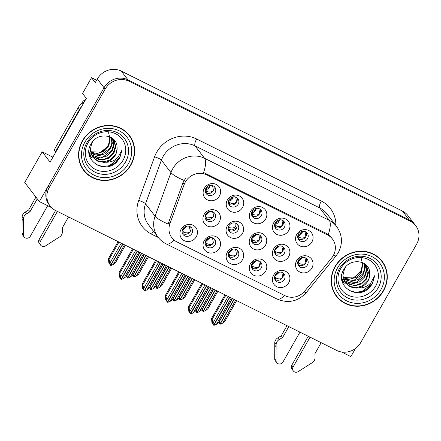 <?xml version="1.0" encoding="UTF-8"?>
<svg xmlns="http://www.w3.org/2000/svg" width="441" height="441" viewBox="0 0 441 441"><rect width="100%" height="100%" fill="white"/><g stroke="black" fill="none" stroke-linecap="round" stroke-linejoin="round"><path stroke-width="0.66" d="M205.782 214.232A5.397 5.016 142.5 0 0 206.052 219.783A5.397 5.016 142.5 0 0 214.883 218.764A5.397 5.016 142.5 0 0 214.607 213.212A5.397 5.016 142.5 0 0 205.782 214.232M213.653 212.281A5.397 5.016 -37.5 0 1 213.268 216.663A5.397 5.016 -37.5 0 1 205.401 218.62M204.095 214.475A8.991 8.357 142.5 0 0 207.287 225.974A8.991 8.357 142.5 0 0 219.26 222.021A8.991 8.357 142.5 0 0 216.062 210.522A8.991 8.357 142.5 0 0 204.095 214.475M298.419 234.182A5.397 5.016 142.5 0 0 298.695 239.733A5.397 5.016 142.5 0 0 307.52 238.708A5.397 5.016 142.5 0 0 307.25 233.157A5.397 5.016 142.5 0 0 298.419 234.182M306.291 232.225A5.397 5.016 -37.5 0 1 305.905 236.608A5.397 5.016 -37.5 0 1 298.039 238.564M296.732 234.419A8.991 8.357 142.5 0 0 299.924 245.918A8.991 8.357 142.5 0 0 311.897 241.971A8.991 8.357 142.5 0 0 308.706 230.467A8.991 8.357 142.5 0 0 296.732 234.419M275.311 222.677A5.397 5.016 142.5 0 0 275.581 228.229A5.397 5.016 142.5 0 0 284.406 227.209A5.397 5.016 142.5 0 0 284.136 221.658A5.397 5.016 142.5 0 0 275.311 222.677M283.177 220.72A5.397 5.016 -37.5 0 1 282.797 225.108A5.397 5.016 -37.5 0 1 274.925 227.06M273.618 222.914A8.991 8.357 142.5 0 0 276.816 234.419A8.991 8.357 142.5 0 0 288.783 230.467A8.991 8.357 142.5 0 0 285.592 218.968A8.991 8.357 142.5 0 0 273.618 222.914M229.088 199.668A5.397 5.016 142.5 0 0 229.359 205.219A5.397 5.016 142.5 0 0 238.184 204.2A5.397 5.016 142.5 0 0 237.914 198.648A5.397 5.016 142.5 0 0 229.088 199.668M236.955 197.717A5.397 5.016 -37.5 0 1 236.574 202.099A5.397 5.016 -37.5 0 1 228.703 204.056M227.396 199.911A8.991 8.357 142.5 0 0 230.593 211.41A8.991 8.357 142.5 0 0 242.561 207.457A8.991 8.357 142.5 0 0 239.369 195.958A8.991 8.357 142.5 0 0 227.396 199.911M229.022 251.965A5.397 5.016 142.5 0 0 229.298 257.516A5.397 5.016 142.5 0 0 238.123 256.497A5.397 5.016 142.5 0 0 237.853 250.946A5.397 5.016 142.5 0 0 229.022 251.965M236.894 250.014A5.397 5.016 -37.5 0 1 236.508 254.396A5.397 5.016 -37.5 0 1 228.642 256.353M227.335 252.208A8.991 8.357 142.5 0 0 230.527 263.707A8.991 8.357 142.5 0 0 242.5 259.755A8.991 8.357 142.5 0 0 239.309 248.255A8.991 8.357 142.5 0 0 227.335 252.208M228.934 225.759A5.397 5.016 142.5 0 0 229.204 231.31A5.397 5.016 142.5 0 0 238.035 230.285A5.397 5.016 142.5 0 0 237.76 224.734A5.397 5.016 142.5 0 0 228.934 225.759M236.8 223.802A5.397 5.016 -37.5 0 1 236.42 228.19A5.397 5.016 -37.5 0 1 228.554 230.141M227.247 225.996A8.991 8.357 142.5 0 0 230.439 237.501A8.991 8.357 142.5 0 0 242.412 233.548A8.991 8.357 142.5 0 0 239.215 222.044A8.991 8.357 142.5 0 0 227.247 225.996M182.8 228.962A5.397 5.016 142.5 0 0 183.07 234.507A5.397 5.016 142.5 0 0 191.901 233.487A5.397 5.016 142.5 0 0 191.626 227.936A5.397 5.016 142.5 0 0 182.8 228.962M190.672 227.005A5.397 5.016 -37.5 0 1 190.286 231.387A5.397 5.016 -37.5 0 1 182.42 233.344M181.113 229.199A8.991 8.357 142.5 0 0 184.305 240.698A8.991 8.357 142.5 0 0 196.278 236.745A8.991 8.357 142.5 0 0 193.081 225.246A8.991 8.357 142.5 0 0 181.113 229.199M275.239 248.807A5.397 5.016 142.5 0 0 275.509 254.358A5.397 5.016 142.5 0 0 284.335 253.332A5.397 5.016 142.5 0 0 284.065 247.781A5.397 5.016 142.5 0 0 275.239 248.807M283.105 246.85A5.397 5.016 -37.5 0 1 282.725 251.232A5.397 5.016 -37.5 0 1 274.853 253.189L274.892 253.217M273.547 249.044A8.991 8.357 142.5 0 0 276.744 260.548A8.991 8.357 142.5 0 0 288.717 256.596A8.991 8.357 142.5 0 0 285.52 245.091A8.991 8.357 142.5 0 0 273.547 249.044M252.087 237.28A5.397 5.016 142.5 0 0 252.357 242.831A5.397 5.016 142.5 0 0 261.188 241.811A5.397 5.016 142.5 0 0 260.912 236.26A5.397 5.016 142.5 0 0 252.087 237.28M259.953 235.329A5.397 5.016 -37.5 0 1 259.573 239.711A5.397 5.016 -37.5 0 1 251.701 241.668M250.4 237.523A8.991 8.357 142.5 0 0 253.592 249.022A8.991 8.357 142.5 0 0 265.565 245.069A8.991 8.357 142.5 0 0 262.367 233.57A8.991 8.357 142.5 0 0 250.4 237.523M252.136 263.47A5.397 5.016 142.5 0 0 252.406 269.021A5.397 5.016 142.5 0 0 261.237 268.001A5.397 5.016 142.5 0 0 260.962 262.45A5.397 5.016 142.5 0 0 252.136 263.47M260.003 261.513A5.397 5.016 -37.5 0 1 259.622 265.901A5.397 5.016 -37.5 0 1 251.75 267.852M250.449 263.712A8.991 8.357 142.5 0 0 253.641 275.212A8.991 8.357 142.5 0 0 265.614 271.259A8.991 8.357 142.5 0 0 262.417 259.76A8.991 8.357 142.5 0 0 250.449 263.712M252.197 211.173A5.397 5.016 142.5 0 0 252.472 216.724A5.397 5.016 142.5 0 0 261.298 215.704A5.397 5.016 142.5 0 0 261.028 210.153A5.397 5.016 142.5 0 0 252.197 211.173M260.069 209.216A5.397 5.016 -37.5 0 1 259.683 213.604A5.397 5.016 -37.5 0 1 251.817 215.555M250.51 211.415A8.991 8.357 142.5 0 0 253.702 222.914A8.991 8.357 142.5 0 0 265.675 218.962A8.991 8.357 142.5 0 0 262.483 207.463A8.991 8.357 142.5 0 0 250.51 211.415M275.25 274.975A5.397 5.016 142.5 0 0 275.52 280.526A5.397 5.016 142.5 0 0 284.346 279.5A5.397 5.016 142.5 0 0 284.076 273.955A5.397 5.016 142.5 0 0 275.25 274.975M283.116 273.018A5.397 5.016 -37.5 0 1 282.736 277.406A5.397 5.016 -37.5 0 1 274.864 279.357M273.558 275.212A8.991 8.357 142.5 0 0 276.75 286.716A8.991 8.357 142.5 0 0 288.723 282.764A8.991 8.357 142.5 0 0 285.531 271.265A8.991 8.357 142.5 0 0 273.558 275.212M205.914 240.461A5.397 5.016 142.5 0 0 206.184 246.012A5.397 5.016 142.5 0 0 215.01 244.992A5.397 5.016 142.5 0 0 214.739 239.441A5.397 5.016 142.5 0 0 205.914 240.461M213.78 238.509A5.397 5.016 -37.5 0 1 213.4 242.892A5.397 5.016 -37.5 0 1 205.528 244.849M204.222 240.703A8.991 8.357 142.5 0 0 207.419 252.202A8.991 8.357 142.5 0 0 219.386 248.25A8.991 8.357 142.5 0 0 216.195 236.751A8.991 8.357 142.5 0 0 204.222 240.703M298.392 260.328A5.397 5.016 142.5 0 0 298.662 265.879A5.397 5.016 142.5 0 0 307.487 264.859A5.397 5.016 142.5 0 0 307.217 259.308A5.397 5.016 142.5 0 0 298.392 260.328M306.258 258.376A5.397 5.016 -37.5 0 1 305.878 262.759A5.397 5.016 -37.5 0 1 298.006 264.716M296.699 260.57A8.991 8.357 142.5 0 0 299.897 272.069A8.991 8.357 142.5 0 0 311.864 268.117A8.991 8.357 142.5 0 0 308.672 256.618A8.991 8.357 142.5 0 0 296.699 260.57M205.975 188.164A5.397 5.016 142.5 0 0 206.245 193.715A5.397 5.016 142.5 0 0 215.076 192.695A5.397 5.016 142.5 0 0 214.8 187.144A5.397 5.016 142.5 0 0 205.975 188.164M213.841 186.212A5.397 5.016 -37.5 0 1 213.461 190.595A5.397 5.016 -37.5 0 1 205.594 192.552M204.288 188.406A8.991 8.357 142.5 0 0 207.479 199.905A8.991 8.357 142.5 0 0 219.453 195.953A8.991 8.357 142.5 0 0 216.255 184.454A8.991 8.357 142.5 0 0 204.288 188.406M185.336 182.012A16.185 15.044 142.5 0 0 184.173 184.531L169.928 223.692A16.185 15.044 142.5 0 0 171.913 237.826A16.185 15.044 142.5 0 0 176.847 241.877L284.98 295.696A16.185 15.044 142.5 0 0 304.946 290.895L331.671 257.946A16.185 15.044 142.5 0 0 332.431 238.983A16.185 15.044 142.5 0 0 327.503 234.937L206.884 174.901A16.185 15.044 142.5 0 0 185.336 182.012M96.618 80.245L91.513 77.704L82.561 93.464L86.32 98.365L50.098 162.128L42.171 151.809L24.729 182.502L39.381 201.576L51.575 207.645M341.599 352.001L350.871 356.62L355.512 348.451M91.513 77.704L95.278 82.605L97.323 79A17.982 16.719 142.5 0 1 121.269 71.095L402.429 211.041A17.982 16.719 142.5 0 1 407.908 215.539L414.634 224.287A17.982 16.719 142.5 0 0 409.149 219.789L127.989 79.843A17.982 16.719 142.5 0 0 104.043 87.748L39.381 201.576M42.171 151.809L52.92 157.161M228.791 229.502L229.778 230.786M82.335 140.899A28.77 26.747 142.5 0 0 83.784 170.507A28.77 26.747 142.5 0 0 130.861 165.055A28.77 26.747 142.5 0 0 129.411 135.453A28.77 26.747 142.5 0 0 82.335 140.899M83.261 169.796A28.77 26.747 142.5 0 0 86.221 172.817M334.984 266.656A28.77 26.747 142.5 0 0 336.433 296.258A28.77 26.747 142.5 0 0 383.516 290.812A28.77 26.747 142.5 0 0 382.066 261.21A28.77 26.747 142.5 0 0 334.984 266.656M335.91 295.553A28.77 26.747 142.5 0 0 338.87 298.574M173.997 240.009A20.975 7.034 -63.5 0 1 166.213 243.906C162.966 242.28 160.232 240.031 158.01 237.159A23.974 22.293 -37.5 0 1 155.078 216.217L170.948 172.585A23.974 22.293 -37.5 0 1 172.674 168.853A23.974 22.293 -37.5 0 1 204.596 158.313A20.975 7.034 116.5 0 1 203.593 172.508L326.29 233.366L328.253 234.557L331.318 237.534M328.253 234.557A20.975 7.034 -63.5 0 0 329.256 220.362L204.596 158.313L195.054 145.894A23.974 22.293 142.5 0 0 163.131 156.428A23.974 22.293 142.5 0 0 161.406 160.16L145.536 203.797L155.078 216.217A20.975 4.36 20 0 0 168.104 224.022L182.905 182.877L185.474 178.489M415.709 225.687L414.634 224.287A17.982 16.719 142.5 0 0 409.149 219.789L127.989 79.843A17.982 16.719 142.5 0 0 104.043 87.748L48.157 186.124A17.982 16.719 142.5 0 0 49.067 204.624L50.142 206.024A17.982 16.719 142.5 0 0 55.621 210.522L336.781 350.468A17.982 16.719 142.5 0 0 360.727 342.569L416.613 244.187A17.982 16.719 142.5 0 0 415.709 225.687A17.982 16.719 142.5 0 0 410.224 221.189L129.064 81.243A17.982 16.719 142.5 0 0 105.118 89.148L49.232 187.524A17.982 16.719 142.5 0 0 50.142 206.024M383.67 264.159A28.77 26.747 142.5 0 0 381.515 260.515M131.016 138.402A28.77 26.747 142.5 0 0 128.86 134.764M213.747 325.122L214.001 325.37L216.388 324.361L218.62 322.553L232.302 298.469L218.62 322.553M229.844 297.245L213.896 325.315M225.836 295.244L212.154 319.334L213.587 325.166L229.645 297.14M213.587 325.166L212.738 322.74L212.198 322.04L212.512 323.766L212.959 323.959M228.124 296.385L213.152 322.746M212.512 323.766L211.978 323.066L211.531 318.529L224.998 294.831L211.531 318.529L212.154 319.334M231.36 298L216.388 324.361M274.627 276.661L275.724 277.681C276.639 278.822 281.463 279.815 282.692 277.367L281.838 272.356M297.769 262.02L298.871 263.04C299.786 264.176 304.604 265.173 305.833 262.726L304.979 257.709M219.982 323.948L220.235 324.196L222.617 323.181L224.855 321.373L236.641 300.624L224.855 321.379M234.182 299.4L220.131 324.141M219.32 321.318L219.927 324.041L233.978 299.301M219.822 323.986L219.023 321.847M232.462 298.546L219.386 321.572M218.664 322.481L219.194 322.779M235.698 300.156L222.617 323.181M203.103 311.263L203.356 311.511L205.743 310.503L216.928 290.812M215.412 290.057L203.251 311.462M202.447 308.639L203.047 311.357L215.208 289.957M202.943 311.307L202.143 309.163M213.692 289.202L202.507 308.893M201.835 309.714L202.314 310.1M205.743 310.503L207.976 308.694L217.871 291.281L207.976 308.694M305.911 236.608L305.007 231.558M305.861 236.58C303.353 238.471 301.032 238.575 298.904 236.889L297.802 235.869M190.633 313.617L190.892 313.865L193.274 312.856L195.512 311.048L209.194 286.964L195.506 311.048M206.735 285.74L190.782 313.816M202.722 283.745L189.04 307.829L190.479 313.661L206.531 285.636M190.479 313.661L189.939 312.961L189.624 311.236L189.09 310.536L189.398 312.261L189.845 312.454M205.015 284.886L190.038 311.247M189.398 312.261L188.864 311.561L188.423 307.024L201.884 283.326L188.423 307.024L189.04 307.829M208.251 286.496L193.274 312.856M251.513 265.162L252.616 266.177C253.531 267.318 258.349 268.315 259.578 265.868L258.729 260.851M167.525 302.118L167.778 302.361L170.16 301.352L172.398 299.544L186.08 275.46L172.398 299.549M183.621 274.236L167.674 302.311M179.608 272.24L165.926 296.324L167.365 302.157L183.417 274.137M167.365 302.157L166.825 301.457L166.516 299.731L165.976 299.037L166.29 300.756L166.737 300.949M181.901 273.381L166.93 299.742M166.29 300.756L165.75 300.056L165.309 295.52L178.77 271.821L165.309 295.52L165.926 296.324M185.137 274.991L170.16 301.352M228.405 253.658L229.502 254.678C230.417 255.813 235.24 256.811 236.47 254.363L235.615 249.347M144.411 290.613L144.67 290.862L147.051 289.847L149.29 288.039L162.972 263.955L149.284 288.045M160.507 262.731L144.56 290.806M156.5 260.736L142.818 284.82L144.361 290.707L160.309 262.632M144.251 290.652L143.402 288.232L142.867 287.532L143.176 289.252L143.623 289.445M158.793 261.877L143.816 288.238M143.176 289.252L142.641 288.552L142.2 284.015L155.662 260.317L142.2 284.015L142.818 284.82M162.029 263.486L147.051 289.847M205.291 242.153L206.394 243.173C207.309 244.308 212.127 245.306 213.356 242.859L212.501 237.842M179.989 299.764L180.248 300.007L182.629 298.998L193.814 279.307M192.298 278.552L180.137 299.957M179.333 297.135L179.939 299.858L192.094 278.453M179.829 299.803L179.035 297.664M190.578 277.698L179.393 297.388M178.721 298.21L179.2 298.596M182.629 298.998L184.867 297.19L194.757 279.776L184.862 297.195M282.797 225.103L281.898 220.059M282.747 225.081C280.239 226.966 277.918 227.071 275.79 225.384L274.688 224.364M156.88 288.26L157.134 288.508L159.515 287.493L170.7 267.803M169.184 267.048L157.029 288.453M156.219 285.63L156.825 288.353L168.986 266.948M156.72 288.298L155.921 286.159M167.47 266.193L156.279 285.884M155.607 286.705L156.092 287.091M159.515 287.493L161.753 285.685L171.643 268.277L161.753 285.691M259.688 213.598L258.784 208.554M259.639 213.576C257.125 215.462 254.81 215.566 252.682 213.879L251.579 212.86M133.766 276.755L134.02 277.003L136.407 275.989L147.592 256.304M146.076 255.548L133.915 276.948M133.11 274.126L133.711 276.849L145.872 255.444M133.606 276.794L132.807 274.655M144.356 254.689L133.171 274.379M132.498 275.201L132.978 275.586M136.407 275.989L138.639 274.181L148.534 256.772L138.639 274.186M236.574 202.094L235.67 197.05M236.525 202.072C234.017 203.963 231.696 204.062 229.568 202.375L228.466 201.355M110.652 265.25L110.912 265.499L113.293 264.484L124.478 244.799M122.962 244.044L110.807 265.443M118.949 242.048L109.059 259.457L110.603 265.344L122.758 243.945M110.498 265.289L109.958 264.589L109.644 262.869L109.109 262.169L109.423 263.894L109.864 264.087M121.242 243.189L110.057 262.875M109.423 263.894L108.883 263.194L108.442 258.658L118.116 241.629L108.442 258.658L109.059 259.457M113.293 264.484L115.531 262.682L125.42 245.268L115.531 262.682M213.466 190.589L212.562 185.545M213.416 190.567C210.903 192.458 208.582 192.557 206.454 190.87L205.357 189.85M26.443 213.896L25.098 212.149L28.615 210.021L29.955 211.768L26.443 213.896A5.992 5.573 142.5 0 0 23.472 218.306L23.395 234.833A3.826 3.556 -37.5 0 0 30.352 236.189L47.672 205.704M84.06 102.351A11.984 11.146 142.5 0 0 78.167 107.692L54.171 149.929L55.516 151.676L79.512 109.445A11.984 11.146 -37.5 0 1 81.552 106.761M55.935 151.853A11.984 11.146 142.5 0 0 55.516 151.676M57.396 211.41L40.462 241.221A3.826 3.556 -37.5 0 0 45.55 245.863L60.147 236.558A5.992 5.573 142.5 0 0 62.39 231.79L62.308 227.87L68.52 216.944M40.462 241.221L39.117 239.469A3.826 3.556 142.5 0 0 39.31 243.41L40.655 245.157M39.117 239.469L55.577 210.5M28.615 210.021L35.947 197.11M37.292 198.858L29.955 211.768M25.098 212.149A5.992 5.573 142.5 0 0 22.127 216.553L22.05 233.085A3.826 3.556 142.5 0 0 22.745 235.163L24.09 236.911M22.127 216.553L23.472 218.306M22.067 219.304L23.412 221.057M279.098 339.653L277.753 337.905L281.264 335.777L282.609 337.525L279.098 339.653A5.992 5.573 142.5 0 0 276.121 344.057L276.044 360.589A3.826 3.556 -37.5 0 0 283.001 361.945L299.941 332.134M310.051 337.161L293.111 366.978A3.826 3.556 -37.5 0 0 298.204 371.62L312.801 362.315A5.992 5.573 142.5 0 0 315.039 357.546L314.962 353.627L321.169 342.701M293.111 366.978L291.771 365.225A3.826 3.556 142.5 0 0 291.964 369.167L293.304 370.914M291.771 365.225L308.226 336.257M281.264 335.777L286.997 325.69M288.816 326.594L282.609 337.525M277.753 337.905A5.992 5.573 142.5 0 0 274.776 342.31L274.699 358.842A3.826 3.556 142.5 0 0 275.399 360.92L276.739 362.667M274.776 342.31L276.121 344.057M274.715 345.06L276.06 346.808M123.017 160.287A20.744 19.283 -37.5 0 1 95.394 169.405A20.744 19.283 -37.5 0 1 88.029 142.873A20.744 19.283 -37.5 0 1 115.647 133.755A20.744 19.283 -37.5 0 1 123.017 160.287M116.562 162.216L119.737 158.099L122.047 149.934L118.216 157.084C114.82 160.745 110.553 162.459 105.405 162.222A13.55 12.596 142.5 0 0 115.338 155.166A13.55 12.596 142.5 0 0 117.047 147.266C117.119 134.34 97.45 131.721 91.287 143.546C81.067 159.085 103.789 175.121 116.562 162.216M108.563 132.697L110.052 138.832L108.387 145.194L102.477 151.406M82.588 141.026A28.467 26.471 -37.5 0 1 129.174 135.635A28.467 26.471 -37.5 0 1 130.608 164.928A28.467 26.471 -37.5 0 1 84.022 170.32A28.467 26.471 -37.5 0 1 82.588 141.026A28.467 26.471 -37.5 0 1 129.174 135.635A28.467 26.471 -37.5 0 1 130.608 164.928A28.467 26.471 -37.5 0 1 84.022 170.32A28.467 26.471 -37.5 0 1 82.588 141.026M125.9 131.743A28.467 26.471 -37.5 0 1 128.099 134.235A28.467 26.471 -37.5 0 0 125.9 131.743M109.996 136.903L108.337 146.054L100.62 152.178L90.433 151.732M110.327 137.057L108.762 146.61L103.784 151.484L97.037 153.479L90.504 152.117M111.518 137.741L112.334 143.331L110.471 148.832L105.493 153.711L98.745 155.701L90.89 153.589M111.231 137.537L111.882 143.005L110.046 148.275L100.961 154.785L90.78 153.231M112.587 138.683L114.092 144.775L112.179 151.054L107.196 155.932L100.454 157.928L91.419 154.945M112.334 138.435L113.657 144.411L111.749 150.502L103.166 156.886L97.5 157.244L91.276 154.62M111.308 137.581L114.186 140.718L115.801 146.881L113.883 153.275L108.905 158.154L102.158 160.149L92.086 156.197M113.282 139.45L115.382 145.954L113.458 152.724L109.258 157.106L103.53 159.399L98.326 159.311L91.91 155.894M105.405 162.222L103.867 162.371L97.737 161.197L92.875 157.36L92.152 156.312L90.251 149.78L91.882 143.011L93.068 141.142M117.047 147.266C116.898 151.197 116.275 153.76 115.167 154.945L110.261 159.774L104.71 161.704L97.858 160.877L92.671 157.084M82.947 168.92A28.467 26.471 -37.5 0 1 81.105 166.152A28.467 26.471 -37.5 0 0 82.947 168.92L84.022 170.32L82.947 168.92M82.66 101.821L81.491 103.883L82.66 101.821L83.338 102.703L82.66 101.821A2.999 2.784 142.5 0 1 85.267 100.217A2.999 2.784 142.5 0 0 82.66 101.821M122.047 149.934L119.599 157.922L114.831 163.209L108.199 166.411M96.7 164.862L102.852 166.511L109.329 165.711L119.588 157.795M90.256 156.301L89.231 154.763M91.601 158.049L88.944 151.93M91.265 157.613L89.005 153.198M115.322 147.2L113.524 151.831M375.666 286.044A20.744 19.283 -37.5 0 1 348.048 295.161A20.744 19.283 -37.5 0 1 340.678 268.63A20.744 19.283 -37.5 0 1 368.301 259.512A20.744 19.283 -37.5 0 1 375.666 286.044M369.216 287.967L372.386 283.855L374.696 275.691L370.864 282.841C367.474 286.501 363.208 288.216 358.059 287.973A13.55 12.596 142.5 0 0 367.987 280.923A13.55 12.596 142.5 0 0 369.696 273.018C369.767 260.096 350.104 257.478 343.941 269.302C333.716 284.842 356.444 300.878 369.216 287.967M361.212 258.454L362.706 264.589L361.041 270.95L355.126 277.163M335.237 266.783A28.467 26.471 -37.5 0 1 381.823 261.392A28.467 26.471 -37.5 0 1 383.262 290.685A28.467 26.471 -37.5 0 1 336.67 296.076A28.467 26.471 -37.5 0 1 335.237 266.783A28.467 26.471 -37.5 0 1 381.823 261.392A28.467 26.471 -37.5 0 1 383.262 290.685A28.467 26.471 -37.5 0 1 336.67 296.076A28.467 26.471 -37.5 0 1 335.237 266.783M378.549 257.494A28.467 26.471 -37.5 0 1 380.748 259.992A28.467 26.471 -37.5 0 0 378.549 257.494M362.645 262.66L360.992 271.81L353.274 277.935L343.087 277.488M362.976 262.814L361.416 272.367L356.433 277.24L349.691 279.236L343.159 277.874M364.167 263.498L364.988 269.082L363.125 274.589L358.142 279.462L351.394 281.457L343.545 279.34M363.88 263.294L364.536 268.762L362.695 274.032L353.616 280.542L343.434 278.988M365.236 264.44L366.747 270.531L364.828 276.81L359.85 281.683L353.103 283.679L344.074 280.702M364.983 264.192L366.311 270.168L364.404 276.253L355.821 282.637L350.148 283.001L343.93 280.371M363.963 263.338L366.835 266.474L368.455 272.632L366.537 279.032L361.554 283.91L354.812 285.9L344.735 281.953M365.931 265.201L368.031 271.711L366.113 278.475L361.907 282.863L356.179 285.156L350.975 285.068L344.559 281.65M358.059 287.973L356.515 288.122L350.391 286.953L345.529 283.111L344.807 282.064L342.9 275.537L344.537 268.767L345.716 266.899M369.696 273.018C369.552 276.954 368.924 279.517 367.816 280.702L362.915 285.525L357.359 287.46L350.507 286.628L345.32 282.835M335.595 294.676A28.467 26.471 -37.5 0 1 333.754 291.909A28.467 26.471 -37.5 0 0 335.595 294.676L336.67 296.076L335.595 294.676M374.696 275.691L372.254 283.679L367.485 288.965L360.854 292.163M349.355 290.619L355.501 292.267L361.978 291.468L372.243 283.552M342.905 282.058L341.885 280.52M344.25 283.806L341.599 277.687M343.914 283.37L341.659 278.949M367.976 272.957L366.173 277.587M121.303 279.109L121.556 279.357L123.938 278.343L126.176 276.535L139.858 252.45L126.176 276.54M137.399 251.227L121.451 279.302M133.386 249.231L119.704 273.315L121.247 279.203L137.195 251.127M121.143 279.147L120.602 278.447L120.294 276.728L119.754 276.027L120.068 277.747L120.514 277.94M135.679 250.372L120.702 276.733M120.068 277.747L119.528 277.047L119.087 272.51L132.548 248.812L119.087 272.516L119.704 273.315M138.915 251.982L123.938 278.343M182.183 230.649L183.28 231.668C184.195 232.804 189.018 233.802 190.242 231.354L189.393 226.343M274.622 250.482L275.757 251.535C276.672 252.671 281.496 253.669 282.72 251.221L281.865 246.199M196.868 312.443L197.121 312.691L199.508 311.677L201.741 309.869L213.532 289.12L201.741 309.874M211.074 287.896L197.017 312.636M196.212 309.814L196.818 312.537L210.87 287.797M196.708 312.482L195.909 310.343M209.354 287.041L196.273 310.067M195.55 310.977L196.08 311.274M212.59 288.651L199.508 311.677M256.397 234.419L251.469 238.939M251.381 239.81L251.491 238.961L252.643 240.031L255.56 241.199L259.258 240.207M259.854 239.143L258.746 234.689M173.76 300.938L174.013 301.186L176.394 300.172L178.633 298.37L190.418 277.621L178.633 298.37M187.96 276.397L173.908 301.131M173.098 298.309L173.704 301.032L187.756 276.292M173.6 300.977L172.8 298.838M186.24 275.537L173.159 298.563M172.442 299.472L172.966 299.775M189.476 277.152L176.394 300.172M228.306 229.276L232.038 230.015L236.547 227.958M228.19 226.779C229.105 227.914 233.928 228.912 235.152 226.465L235.141 223.025M150.646 289.434L150.899 289.682L153.286 288.673L155.519 286.865L167.304 266.116L155.519 286.865M164.846 264.892L150.794 289.627M149.99 286.804L150.59 289.528L164.647 264.793M150.486 289.478L149.686 287.334M163.131 264.038L150.05 287.063M149.328 287.967L149.857 288.271M166.362 265.647L153.286 288.673M210.181 211.366L205.175 215.864M205.363 218.527L205.644 218.786M205.093 217.286L205.269 215.952L206.421 217.022L212.645 217.551M213.747 215.55L212.518 211.669M127.532 277.929L127.791 278.177L130.172 277.168L132.41 275.36L144.196 254.611L132.405 275.36M141.737 253.388L127.681 278.128M126.876 275.305L127.482 278.023L141.533 253.288M127.372 277.973L126.578 275.829M140.018 252.533L126.936 275.559M126.214 276.463L126.743 276.766M143.253 254.143L130.172 277.168M184.173 184.531L182.905 182.877M97.323 79L105.118 89.148M121.269 71.095L129.064 81.243M402.429 211.041L410.224 221.189M327.503 234.937L326.29 233.366M206.884 174.901L205.677 173.33M169.928 223.692L168.66 222.038M321.296 201.041A5.992 2.007 -63.5 0 0 319.714 207.937L195.054 145.894A5.992 2.007 -63.5 0 1 196.636 138.992L321.296 201.041A29.966 27.86 -37.5 0 1 335.86 225.445M327.018 213.935A23.974 22.293 142.5 0 0 319.714 207.937L329.256 220.362A23.974 22.293 -37.5 0 1 336.56 226.36L327.018 213.935M184.084 180.435A20.975 4.36 20 0 1 170.948 172.585L161.406 160.16A5.992 1.246 -160 0 0 154.576 156.825A29.966 27.86 -37.5 0 1 196.636 138.992M284.462 295.437A20.975 7.034 116.5 0 1 276.965 299.037L166.213 243.906M304.092 291.876A20.975 1.918 39 0 0 306.302 292.581C298.061 301.55 288.282 303.7 276.965 299.037M333.589 255.008A20.975 1.918 39 0 0 336.081 255.863L306.302 292.581M158.286 237.512L151.506 234.132A29.966 27.86 -37.5 0 1 138.706 200.462L154.576 156.825M49.232 187.524L48.157 186.124M138.706 200.462A5.992 1.246 -160 0 1 145.536 203.797A23.974 22.293 142.5 0 0 148.468 224.734L158.01 237.159M153.562 231.365A5.992 2.007 -63.5 0 0 151.506 234.132M274.809 275.961L279.01 272.202M279.467 272.125L274.638 276.612M275.724 277.681L275.454 279.726M297.951 261.315L302.157 257.561M302.614 257.478L297.78 261.965M298.871 263.04L298.601 265.08M302.625 231.332L302.03 233.03C300.977 234.706 299.549 235.637 297.752 235.819M302.173 231.415L301.688 232.666L297.984 235.169M298.904 236.889L298.629 238.934M251.695 264.457L255.901 260.703M256.359 260.62L251.524 265.107M252.616 266.177L252.346 268.222M228.587 252.952L232.787 249.198M233.245 249.115L228.416 253.603M229.502 254.678L229.232 256.717M205.473 241.448L209.679 237.693M210.131 237.616L205.302 242.098M206.394 243.173L206.118 245.213M279.517 219.827L278.916 221.531C277.863 223.201 276.441 224.133 274.638 224.315M279.059 219.91L278.58 221.161L274.87 223.664M275.79 225.384L275.52 227.429M256.403 208.328L255.808 210.026C254.755 211.697 253.327 212.628 251.524 212.81M255.951 208.406L255.466 209.657L251.761 212.16M252.682 213.879L252.406 215.925M233.295 196.824L232.694 198.522C231.641 200.197 230.219 201.124 228.416 201.305M232.837 196.901L232.357 198.152L228.647 200.655M229.568 202.375L229.292 204.42M210.181 185.319L209.58 187.017C208.532 188.693 207.105 189.619 205.302 189.806M209.729 185.396L209.243 186.648L205.534 189.15M206.454 190.87L206.184 192.915M78.167 107.692L79.512 109.445M23.395 234.833L22.05 233.085M276.044 360.589L274.699 358.842M125.531 162.051A22.965 21.35 -37.5 0 1 94.947 172.144A22.965 21.35 -37.5 0 1 86.794 142.768A22.965 21.35 -37.5 0 1 87.82 141.12C90.879 136.716 94.936 133.601 99.98 131.776A22.965 21.35 -37.5 0 1 123.8 137.713A22.965 21.35 -37.5 0 1 125.531 162.051M99.583 131.92A22.965 21.35 -37.5 0 1 99.98 131.776M84.859 142.162A25.771 23.963 -37.5 0 1 119.18 130.828A25.771 23.963 -37.5 0 1 128.337 163.798A25.771 23.963 -37.5 0 1 94.016 175.127A25.771 23.963 -37.5 0 1 84.859 142.162A25.771 23.963 -37.5 0 1 119.18 130.828A25.771 23.963 -37.5 0 1 128.337 163.798A25.771 23.963 -37.5 0 1 94.016 175.127A25.771 23.963 -37.5 0 1 84.859 142.162M378.18 287.808A22.965 21.35 -37.5 0 1 347.602 297.901A22.965 21.35 -37.5 0 1 339.443 268.525A22.965 21.35 -37.5 0 1 340.469 266.877C343.528 262.467 347.585 259.352 352.635 257.533A22.965 21.35 -37.5 0 1 376.454 263.464A22.965 21.35 -37.5 0 1 378.18 287.808M352.238 257.676A22.965 21.35 -37.5 0 1 352.635 257.533M337.514 267.913A25.771 23.963 -37.5 0 1 371.829 256.585A25.771 23.963 -37.5 0 1 380.985 289.555A25.771 23.963 -37.5 0 1 346.67 300.883A25.771 23.963 -37.5 0 1 337.514 267.913A25.771 23.963 -37.5 0 1 371.829 256.585A25.771 23.963 -37.5 0 1 380.985 289.555A25.771 23.963 -37.5 0 1 346.67 300.883A25.771 23.963 -37.5 0 1 337.514 267.913M182.359 229.948L186.565 226.189M187.023 226.112L182.188 230.593M183.28 231.668L183.009 233.713M274.793 249.821L279.048 246.023M279.506 245.951L274.622 250.466M275.757 251.535L275.487 253.581M251.629 238.322L255.945 234.491M252.643 240.031L252.373 242.076M230.593 223.923L229.656 224.761M236.999 227.291L235.152 226.465M205.308 215.324L209.734 211.426M206.421 217.022L206.151 219.067M332.431 238.983L331.257 237.456M336.081 255.863L338.319 252.583C342.988 243.526 342.403 234.783 336.56 226.36M129.174 135.635L128.099 134.235L129.174 135.635M381.823 261.392L380.748 259.992L381.823 261.392"/></g></svg>
